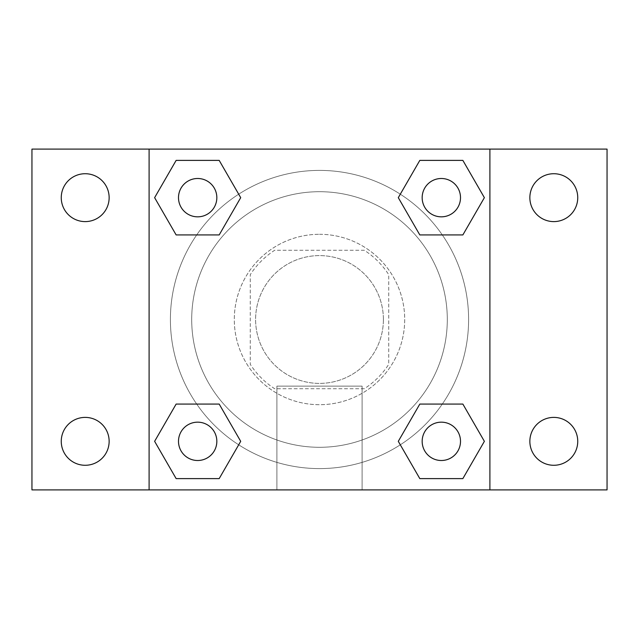 <?xml version="1.0" encoding="UTF-8"?>
<svg xmlns="http://www.w3.org/2000/svg" width="639" height="639" viewBox="0 0 639 639"><rect width="100%" height="100%" fill="white"/><g stroke="black" fill="none" stroke-linecap="round" stroke-linejoin="round"><path stroke-width="0.48" stroke-dasharray="3.19 2.4" d="M383.4 319.5A63.9 63.9 0 0 0 287.55 264.163A63.9 63.9 0 0 0 287.55 374.837A63.9 63.9 0 0 0 383.4 319.5A63.9 63.9 0 0 0 287.55 264.163A63.9 63.9 0 0 0 287.55 374.837A63.9 63.9 0 0 0 383.4 319.5M364.334 388.728L274.666 388.728A82.471 82.471 0 0 1 250.272 364.334L250.272 274.666A82.471 82.471 0 0 1 274.666 250.272L364.334 250.272A82.471 82.471 0 0 1 388.728 274.666L388.728 364.334A82.471 82.471 0 0 1 364.334 388.728L274.666 388.728A82.471 82.471 0 0 1 250.272 364.334L250.272 274.666A82.471 82.471 0 0 1 274.666 250.272L364.334 250.272A82.471 82.471 0 0 1 388.728 274.666L388.728 364.334A82.471 82.471 0 0 1 364.334 388.728M319.5 234.297A85.203 85.203 0 0 1 393.289 362.097A85.203 85.203 0 0 1 245.711 362.097A85.203 85.203 0 0 1 319.5 234.297A85.203 85.203 0 0 0 234.297 319.5A85.203 85.203 0 0 0 319.5 404.703A85.203 85.203 0 0 0 404.703 319.5A85.203 85.203 0 0 0 319.5 234.297M447.3 319.5A127.8 127.8 0 0 0 255.6 208.825A127.8 127.8 0 0 0 255.6 430.175A127.8 127.8 0 0 0 447.3 319.5A127.8 127.8 0 0 0 255.6 208.825A127.8 127.8 0 0 0 255.6 430.175A127.8 127.8 0 0 0 447.3 319.5M85.203 465.28A23.939 23.939 0 0 0 105.93 429.368A23.939 23.939 0 0 0 64.467 429.368A23.939 23.939 0 0 0 85.203 465.28M553.797 465.28A23.939 23.939 0 0 0 574.533 429.368A23.939 23.939 0 0 0 533.07 429.368A23.939 23.939 0 0 0 553.797 465.28M553.797 221.605A23.939 23.939 0 0 0 574.533 185.693A23.939 23.939 0 0 0 533.07 185.693A23.939 23.939 0 0 0 553.797 221.605M85.203 221.605A23.939 23.939 0 0 0 105.93 185.693A23.939 23.939 0 0 0 64.467 185.693A23.939 23.939 0 0 0 85.203 221.605M31.95 149.103L607.05 149.103L607.05 489.897L31.95 489.897L31.95 149.103M149.103 149.103L489.897 149.103L489.897 489.897L149.103 489.897L149.103 149.103L489.897 149.103L489.897 489.897L149.103 489.897L149.103 149.103L149.103 489.897M338.135 149.103L300.865 149.119L338.135 149.103M362.097 489.897L276.903 489.897L362.097 489.897L276.903 489.897L362.097 489.897L362.097 386.124L276.903 386.124L362.097 386.124L276.903 386.124L362.097 386.124L362.097 489.897M468.603 319.5A149.103 149.103 0 0 0 244.953 190.374A149.103 149.103 0 0 0 244.953 448.626A149.103 149.103 0 0 0 468.603 319.5A149.103 149.103 0 0 0 244.953 190.374A149.103 149.103 0 0 0 244.953 448.626A149.103 149.103 0 0 0 468.603 319.5M216.837 441.333A19.17 19.17 0 0 0 188.082 424.735A19.17 19.17 0 0 0 188.082 457.939A19.17 19.17 0 0 0 216.837 441.333A19.17 19.17 0 0 0 188.082 424.735A19.17 19.17 0 0 0 188.082 457.939A19.17 19.17 0 0 0 216.837 441.333A19.17 19.17 0 0 0 188.082 424.735A19.17 19.17 0 0 0 188.082 457.939A19.17 19.17 0 0 0 216.837 441.333M460.503 197.667A19.17 19.17 0 0 0 431.748 181.061A19.17 19.17 0 0 0 431.748 214.265A19.17 19.17 0 0 0 460.503 197.667A19.17 19.17 0 0 0 431.748 181.061A19.17 19.17 0 0 0 431.748 214.265A19.17 19.17 0 0 0 460.503 197.667A19.17 19.17 0 0 0 431.748 181.061A19.17 19.17 0 0 0 431.748 214.265A19.17 19.17 0 0 0 460.503 197.667M216.837 197.667A19.17 19.17 0 0 0 188.082 181.061A19.17 19.17 0 0 0 188.082 214.265A19.17 19.17 0 0 0 216.837 197.667A19.17 19.17 0 0 0 188.082 181.061A19.17 19.17 0 0 0 188.082 214.265A19.17 19.17 0 0 0 216.837 197.667A19.17 19.17 0 0 0 188.082 181.061A19.17 19.17 0 0 0 188.082 214.265A19.17 19.17 0 0 0 216.837 197.667M422.163 441.333A19.17 19.17 0 0 1 450.918 424.735A19.17 19.17 0 0 1 450.918 457.939A19.17 19.17 0 0 1 422.163 441.333A19.17 19.17 0 0 1 450.918 424.735A19.17 19.17 0 0 1 450.918 457.939A19.17 19.17 0 0 1 422.163 441.333M149.103 319.5L149.103 300.865L149.103 319.5M489.897 319.5L489.897 300.865L489.897 319.5M489.881 319.5L489.881 300.865L489.881 319.5M149.119 319.5L149.119 300.865L149.119 319.5M489.897 149.103L489.897 489.897M176.14 478.611L154.622 441.333L176.14 404.064L154.622 441.333L176.14 478.611M219.185 404.064L240.703 441.333L219.185 478.611L240.703 441.333L219.185 404.064M419.815 234.936L398.297 197.667L419.815 160.389L398.297 197.667L419.815 234.936M462.86 160.389L484.378 197.667L462.86 234.936L484.378 197.667L462.86 160.389M176.14 234.936L154.622 197.667L176.14 160.389L154.622 197.667L176.14 234.936M219.185 160.389L240.703 197.667L219.185 234.936L240.703 197.667L219.185 160.389M419.815 478.611L398.297 441.333L419.815 404.064L398.297 441.333L419.815 478.611M462.86 404.064L484.378 441.333L462.86 478.611L484.378 441.333L462.86 404.064M460.503 441.333A19.17 19.17 0 0 0 431.748 424.735A19.17 19.17 0 0 0 431.748 457.939A19.17 19.17 0 0 0 460.503 441.333M276.903 386.124L276.903 489.897L276.903 386.124"/><path stroke-width="0.96" d="M31.95 149.103L607.05 149.103L607.05 489.897L31.95 489.897L31.95 149.103M553.797 173.72A23.939 23.939 0 0 1 577.744 197.667A23.939 23.939 0 0 1 553.797 221.605A23.939 23.939 0 0 1 529.859 197.667A23.939 23.939 0 0 1 553.797 173.72M553.797 417.395A23.939 23.939 0 0 1 577.744 441.333A23.939 23.939 0 0 1 553.797 465.28A23.939 23.939 0 0 1 529.859 441.333A23.939 23.939 0 0 1 553.797 417.395M85.203 417.395A23.939 23.939 0 0 1 109.141 441.333A23.939 23.939 0 0 1 85.203 465.28A23.939 23.939 0 0 1 61.256 441.333A23.939 23.939 0 0 1 85.203 417.395M85.203 173.72A23.939 23.939 0 0 1 109.141 197.667A23.939 23.939 0 0 1 85.203 221.605A23.939 23.939 0 0 1 61.256 197.667A23.939 23.939 0 0 1 85.203 173.72M176.14 404.064L219.185 404.064L240.703 441.333L219.185 478.611L176.14 478.611L154.622 441.333L176.14 404.064L219.185 404.064L176.14 404.064M419.815 160.389L462.86 160.389L484.378 197.667L462.86 234.936L419.815 234.936L398.297 197.667L419.815 160.389L462.86 160.389L419.815 160.389M149.103 489.897L149.103 149.103M489.897 149.103L489.897 489.897M176.14 160.389L219.185 160.389L240.703 197.667L219.185 234.936L176.14 234.936L154.622 197.667L176.14 160.389L219.185 160.389L176.14 160.389M419.815 404.064L462.86 404.064L484.378 441.333L462.86 478.611L419.815 478.611L398.297 441.333L419.815 404.064L462.86 404.064L419.815 404.064M462.86 478.611L419.815 478.611L462.86 478.611M460.503 441.333A19.17 19.17 0 0 0 431.748 424.735A19.17 19.17 0 0 0 431.748 457.939A19.17 19.17 0 0 0 460.503 441.333M219.185 478.611L176.14 478.611L219.185 478.611M216.837 441.333A19.17 19.17 0 0 0 188.082 424.735A19.17 19.17 0 0 0 188.082 457.939A19.17 19.17 0 0 0 216.837 441.333M462.86 234.936L419.815 234.936L462.86 234.936M460.503 197.667A19.17 19.17 0 0 0 431.748 181.061A19.17 19.17 0 0 0 431.748 214.265A19.17 19.17 0 0 0 460.503 197.667M219.185 234.936L176.14 234.936L219.185 234.936M216.837 197.667A19.17 19.17 0 0 0 188.082 181.061A19.17 19.17 0 0 0 188.082 214.265A19.17 19.17 0 0 0 216.837 197.667"/></g></svg>
